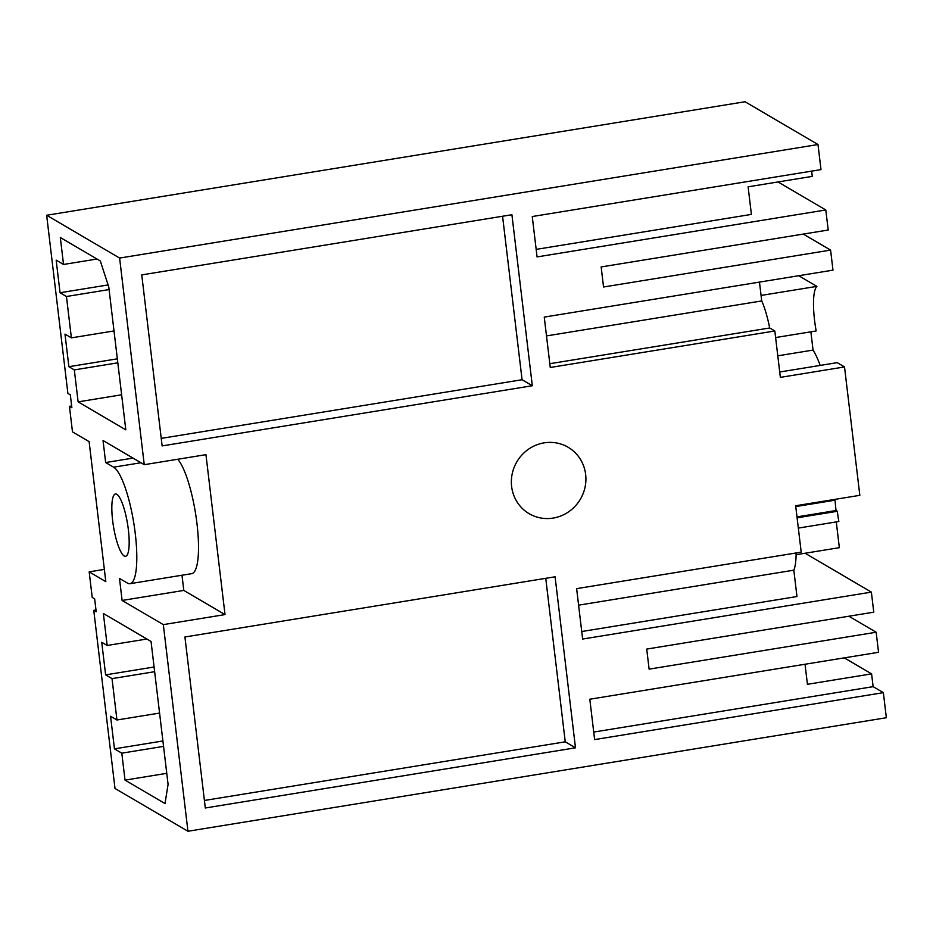 <?xml version="1.0" encoding="UTF-8"?>
<svg xmlns="http://www.w3.org/2000/svg" width="933" height="933" viewBox="0 0 933 933"><rect width="100%" height="100%" fill="white"/><g stroke="black" fill="none" stroke-linecap="round" stroke-linejoin="round"><path stroke-width="1.4" d="M745.047 101.744L817.996 144.533L119.611 258.056L46.65 215.266L745.047 101.744M817.996 144.533L820.993 169.608L532.253 216.538L537.07 256.913L825.798 209.972L828.201 230.031L601.155 266.943L603.546 287.002L830.592 250.091L832.982 270.15L544.242 317.092L550.26 367.485L774.822 330.982L769.69 327.973L549.805 363.707M811.652 171.124L812.27 176.384L748.114 186.822L751.403 214.403L536.172 249.379M46.65 215.266L67.887 393.388L70.325 394.822L71.876 407.768L69.439 406.333L72.482 431.874L89.113 441.624L105.814 581.621L89.171 571.859L92.215 597.4L94.653 598.834L96.204 611.768L93.755 610.345L115.004 788.467L187.953 831.256L163.322 624.62L225.016 614.59L205.948 454.663L144.253 464.692L103.038 440.516L105.662 462.546L113.593 467.188A59.315 13.435 -99.2 0 1 134.585 528.405A59.315 13.435 -99.2 0 1 130.025 583.685A59.315 13.435 -99.2 0 1 127.413 583.078L119.482 578.437L122.106 600.455L163.322 624.62M93.755 610.345L95.982 609.984M89.171 571.859L104.356 569.398M69.439 406.333L71.654 405.972M119.611 258.056L144.253 464.692M71.386 337.863L64.983 334.107L68.879 366.704L74.313 369.9L78.127 401.866L125.803 429.833L108.764 286.909L100.309 260.96L60.318 237.507L63.526 264.459L56.167 260.144L60.05 292.74L66.453 296.496L71.386 337.863L114.013 330.935M121.045 500.298A31.559 7.149 -99.2 0 0 115.435 493.989A31.559 7.149 -99.2 0 0 112.158 515.751A31.559 7.149 -99.2 0 0 119.96 549.98A31.559 7.149 -99.2 0 0 125.57 556.29A31.559 7.149 -99.2 0 0 128.847 534.527A31.559 7.149 -99.2 0 0 121.045 500.298M121.803 753.164L114.444 748.849L110.56 716.252L116.952 719.996L112.018 678.629L105.627 674.874L101.732 642.277L107.178 645.473L103.365 613.494L151.041 641.461L168.08 784.385L165.013 803.57L125.022 780.116L121.803 753.164L163.555 746.377M844.295 657.858L871.597 673.871L873.125 686.653L883.364 692.659L886.35 717.734L187.953 831.256M883.364 692.659L594.624 739.589L589.808 699.225L878.548 652.295L876.157 632.236L848.855 616.223M805.097 553.246L871.375 592.117L873.766 612.176L646.721 649.076L649.111 669.136L876.157 632.236M871.375 592.117L582.635 639.047L576.629 588.641L801.202 552.138L795.662 505.756L859.829 495.33L844.517 366.937L780.361 377.375L774.822 330.982M511.914 214.73L532.311 385.737L162.132 445.916L141.746 274.897L511.914 214.73M544.149 442.86A38.51 36.865 120.4 0 0 512.205 473.789A38.51 36.865 120.4 0 0 529.151 513.686A38.51 36.865 120.4 0 0 553.117 518.083A38.51 36.865 120.4 0 0 585.061 487.154A38.51 36.865 120.4 0 0 568.115 447.257A38.51 36.865 120.4 0 0 544.149 442.86M184.921 636.982L205.307 807.99L575.486 747.811L555.088 576.804L184.921 636.982M796.992 516.882L836.05 510.526L837.333 511.284A41.075 9.307 80.8 0 0 838.849 521.5L798.333 528.09M796.106 554.703L839.35 547.683L836.271 521.92M775.615 337.548L816.165 330.958A41.075 9.307 80.8 0 1 814.544 320.206A41.075 9.307 80.8 0 1 816.888 286.373L798.73 275.725M820.177 365.421A66.908 15.161 80.8 0 0 813.051 350.085L810.87 331.821M844.517 366.937L837.204 362.657L779.72 371.999M836.05 510.526A46.207 10.461 80.8 0 1 835.105 500.181L833.997 499.528M66.453 296.496L109.079 289.568M60.05 292.74L108.123 284.927M63.526 264.459L96.997 259.024M78.127 401.866L121.628 394.799M74.313 369.9L117.815 362.832M68.879 366.704L117.336 358.832M759.474 282.104L761.725 300.939A46.207 10.461 80.8 0 1 769.69 327.973M830.592 250.091L803.29 234.09M825.798 209.972L778.029 181.958M502.572 216.246L522.072 379.731L532.311 385.737M816.888 286.373L761.06 295.446M761.725 300.939L546.493 335.915M522.072 379.731L161.234 438.382M797.109 517.815L837.333 511.284M796.117 552.966A46.207 10.461 80.8 0 1 793.82 570.18L796.969 596.537L581.737 631.524M871.597 673.871L807.43 684.297L805.039 664.238M873.125 686.653L593.726 732.067M125.022 780.116L166.762 773.329M114.444 748.849L162.902 740.965M116.952 719.996L159.578 713.069M112.018 678.629L154.645 671.702M105.627 674.874L154.085 667.002M107.178 645.473L146.878 639.012M578.6 605.167L793.82 570.18M545.747 578.332L565.246 741.817L575.486 747.811M204.409 800.467L565.246 741.817M122.106 600.455L183.801 590.426L225.016 614.59M181.993 575.241L183.801 590.426M130.025 583.685L191.72 573.655A59.315 13.435 -99.2 0 0 196.898 522.993A59.315 13.435 -99.2 0 0 177.702 459.246M105.662 462.546L133.011 458.091M813.051 350.085L777.784 355.823M795.767 506.572L835.105 500.181M140.941 462.745L113.593 467.188"/></g></svg>
